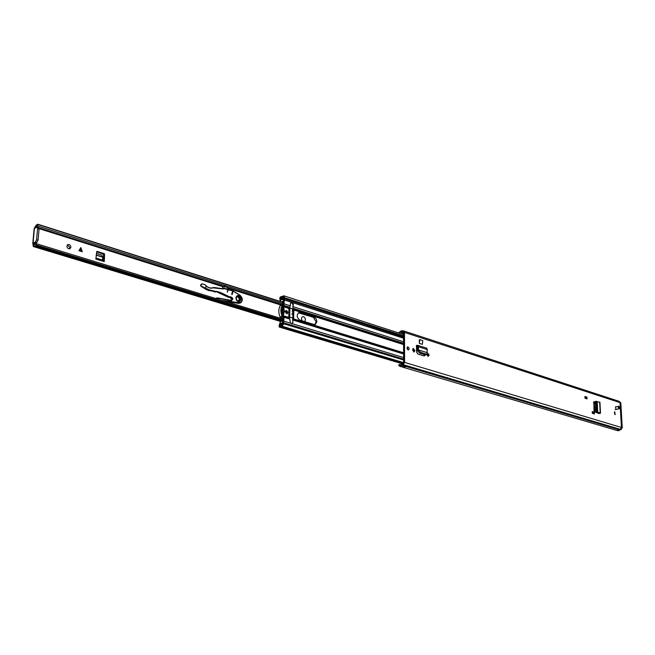<?xml version="1.0" encoding="UTF-8"?>
<svg xmlns="http://www.w3.org/2000/svg" width="655" height="655" viewBox="0 0 655 655"><rect width="100%" height="100%" fill="white"/><g stroke="black" fill="none" stroke-linecap="round" stroke-linejoin="round"><path stroke-width="0.98" d="M597.098 411.586L596.656 410.169L595.624 410.292L596.058 411.708L597.745 412.093L596.058 411.708M595.624 410.292L595.534 401.466M596.656 410.169L596.255 402.252L595.215 402.375M593.905 401.728L593.995 410.521L594.707 411.889L599.145 413.592L600.512 413.133L597.745 412.11L597.204 401.671L596.484 401.319L596.255 402.252M597.204 401.671L599.947 402.285L600.512 413.133M419.347 343.376L422.352 344.334L422.786 340.616L419.781 339.642L419.347 343.376L419.315 339.765L419.781 339.642M418.75 350.646L417.923 351.448L417.571 350.777L418.365 349.885L426.921 352.578L418.406 349.975L420.543 352.325L426.708 354.257L427.641 352.939L429.123 355.239L428.075 356.451L426.986 354.421M412.601 350.073L413.264 348.427L414.787 350.343L414.116 351.989L412.601 350.073M584.89 396.48L586.962 397.143L587.044 398.895L584.972 398.232L584.89 396.562M592.235 411.561L594.282 412.191L594.372 413.944L592.325 413.321L592.243 411.643M616.003 409.416L615.463 406.82L619.155 406.436M615.143 414.664L614.758 411.79L615.143 414.664M408.049 349.975L406.984 348.411L407.623 346.888L408.638 347.346L409.105 348.476L408.949 349.573L408.049 349.975M399.083 333.1L398.477 332.855L401.384 330.775L403.627 330.922L404.487 332.404L404.602 362.395L403.259 364.671L399.673 366.251L398.559 365.212L399.394 364.417L400.893 364.86M619.114 401.335L620.825 402.874L620.023 402.612L621.439 427.478L620.252 429.303L616.904 430.466L620.252 429.303L621.439 427.478L620.023 402.612L619.139 401.335L620.023 402.612L404.487 332.404M426.921 352.578L427.33 349.598L418.57 346.814L417.841 345.357L416.465 345.398L416.506 351.923L417.685 353.962L424.178 355.984L425.308 354.871M594.191 401.679L595.231 401.924M614.365 412.151L614.857 414.484M407.197 347.199L407.934 349.934M427.224 353.25L428.173 355.084L427.936 356.402M412.846 348.738L413.837 350.597L413.592 351.931M399.321 333.174L400.983 331.995L403.234 332.142L403.537 332.674L403.652 362.641L403.169 363.451L400.033 365.015L399.394 364.417M592.308 412.044L593.373 412.372L593.438 413.657M584.964 396.979L586.053 397.323L586.119 398.6M424.366 354.576L424.072 355.952M593.708 401.965L595.215 402.309M399.673 366.251L401.613 366.825L403.857 365.924L405.715 366.464L403.554 367.398L403.128 367.201L404.069 366.194M401.499 364.262L403.136 363.468M401.245 333.804L402.498 332.593M403.537 333.534L403.022 334.377M403.128 367.201L402.154 366.89M401.736 333.018L402.211 333.985L403.046 332.765M593.373 412.372L594.282 412.191M586.053 397.323L586.962 397.143M417.612 347.076L416.474 346.741M427.33 349.598L426.626 348.149L417.841 345.357M427.191 353.299L426.904 352.644M417.923 351.448L419.708 353.127L425.84 355.043L427.232 354.191M417.571 350.777L417.423 349.958L418.365 349.885L418.57 346.814L417.628 346.896L417.423 349.958M416.564 345.504L416.523 346.732L417.628 346.896M598.539 413.411L599.35 413.125L596.746 412.249M597.745 412.11L596.287 412.519M599.644 402.096L600.209 412.937L599.35 413.125M616.822 430.441L618.541 430.753L619.818 429.991L401.924 365.277M595.256 403.21L593.594 402.686M595.96 412.388L596.418 412.241M403.005 363.427L403.259 364.671L621.063 429.549L622.25 427.723L404.602 362.395M621.063 429.549L619.818 429.991M620.825 402.874L622.25 427.723M596.263 412.249L595.289 412.126M594.183 411.307L596.165 411.79M594.715 411.34L594.298 403.193L595.272 403.496M594.298 403.193L593.618 403.103M594.462 411.389L594.052 403.243M67.432 244.855L69.97 247.68L69.438 248.859M36.565 239.722L37.597 228.382L37.147 227.089L34.142 228.579L32.783 243.357L35.395 241.957L36.565 239.722L38.064 240.189L36.893 242.415L34.649 243.635L32.873 243.799L33.315 246.542L35.894 245.461L36.123 243.627L282.534 318.895L36.123 243.627M282.919 303.764L37.72 225.975L37.818 224.223L36.205 225.148L34.289 228.358M103.515 258.831L104.44 258.438L104.538 254.541L104.317 253.665L102.557 253.804L103.605 255.401L103.408 260.363M102.557 253.804L96.58 251.831M66.908 246.034L67.842 244.577C69.61 244.29 70.625 245.183 70.887 247.262L69.954 248.72C68.186 249.006 67.17 248.106 66.908 246.034M104.317 253.665L96.874 251.34L95.826 259.036L104.21 261.615L103.76 260.469L95.9 258.054M104.44 258.438L104.21 261.615M37.72 225.975L35.706 226.753L35.19 227.899M33.782 243.365L33.806 244.929L36.074 243.619M78.887 250.701L80.86 247.582L82.252 251.741L78.887 250.701M282.493 320.483L35.894 245.461M282.985 302.282L37.818 224.223M38.236 227.612L39.087 228.857L37.597 228.382M38.064 240.189L39.087 228.857M102.532 260.092L102.778 257.038L101.427 255.049L96.359 253.46M82.121 251.7L80.786 247.696M235.865 297.755C237.822 294.21 239.583 294.783 241.122 299.482C239.165 303.028 237.413 302.454 235.865 297.755M238.297 301.668L240.164 299.556C239.705 296.649 238.453 295.585 236.398 296.363M236.807 296.903C238.215 296.789 239.026 297.657 239.222 299.491L238.387 300.956M229.807 297.264L231.723 299.491L231.297 300.53M231.633 290.542L228.12 289.756L227.391 292.236L227.596 289.625L223.527 288.388L223.273 288.806L214.422 287.529M232.484 291.213L233.065 291.131L232.173 294.586L231.673 294.357L232.607 290.73L231.927 290.361M202.125 283.869L200.553 285.212L201.019 286.333L206.759 289.821L215.601 291.917M223.314 286.129L222.569 286.644L222.602 288.691M238.535 303.355L240.442 302.97L238.535 303.355L225.901 301.595M217.231 297.992L215.79 298.508M216.314 291.671L228.325 297.288L230.159 297.133M200.905 284.516L201.15 286.407L207.545 289.535L206.759 289.821M204.671 284.63L206.055 285.867L204.745 284.532L202.035 283.902M212.58 287.766L212.744 287.709C210.517 288.446 208.298 287.791 206.088 285.736L204.712 284.581M228.014 289.273L224.1 288.298L224.067 286.21L223.944 288.585L227.801 289.551L228.276 288.29L224.231 285.998M228.202 288.577L228.767 288.56L228.333 289.682L231.485 290.599M221.693 300.309L239.46 302.79C242.923 301.497 243.103 299.016 240.008 295.348L233.065 291.008M216.813 298.819L215.831 298.418M206.055 285.867L205.727 288.429M201.314 286.12L209.174 289.87L220.637 292.531L229.299 296.731L230.445 296.772C233.164 297.82 233.458 299.13 231.321 300.71L217.812 298.115L217.116 298.917M228.767 288.56L231.854 290.231L228.775 288.462M239.46 302.79L223.584 300.891M217.149 298.647L217.812 298.115M228.546 289.404L231.854 290.231L228.742 288.405M302.242 320.876C300.973 318.207 301.398 316.774 303.502 316.586C305.574 318.076 305.926 319.738 304.559 321.589M298.443 312.803L313.36 317.307L316.136 321.908L314.826 324.602M316.93 321.671L315.252 324.52L314.007 324.512L299.965 320.172C296.723 317.642 296.338 315.129 298.819 312.64L314.465 317.184L316.144 318.78L316.93 321.671M287.832 312.582L287.07 313.851L285.171 311.772L285.932 310.503L287.832 312.5M292.629 319.042L292.891 322.342L292.015 323.807L290.509 323.185L289.477 317.994L283.328 315.964L283.951 316.914L283.001 317.216L283.075 321.417L281.83 323.038L279.603 323.717L279.014 326.501L279.521 327.082L282.117 326.215L283.787 323.816L283.656 322.8L282.87 323.275L282.452 325.077L279.816 325.863L279.922 324.782M282.567 316.954L283.001 317.216M292.9 307.948L293.325 304.444L292.736 302.708L291.205 302.078L290.37 303.502L290.312 305.803L288.88 308.44L283.885 306.859M283.574 298.582L284.303 298.541L284.483 297.435L283.877 295.814L280.348 296.928L279.808 297.845L280.037 300.26L282.19 299.335L283.64 300.309L283.173 304.886M283.68 306.18L284.426 300.047L283.705 298.615L282.551 298.221L280.553 299.048L280.577 297.959L283.517 296.936L283.713 297.468L403.546 335.843M283.951 316.914L283.869 321.171L282.935 323.218L280.127 324.864L279.603 323.717M288.781 317.642L288.88 308.44M284.286 304.28L283.337 304.591M283.533 298.565L283.713 297.468M403.554 336.891L284.303 298.541M403.636 359.12L283.656 322.8M416.49 349.737L417.423 350.032M292.335 310.773L293.055 311.002L292.883 317.912M416.49 349.287L417.448 349.582M292.457 310.306L293.841 310.748L293.669 318.158L292.613 317.831M293.841 310.748L293.055 311.002M282.068 316.308C280.406 311.919 280.512 308.079 282.379 304.804L283.296 305.115L284.434 311.24L282.968 316.619L282.068 316.308L280.004 316.971L280.905 317.282M291.049 302.151L292.981 304.559L292.875 309.021L289.911 308.087L289.944 307.007M281.527 301.816L282.87 301.292M281.298 310.707L283.533 309.553L284.041 310.061L283.983 312.148L282.354 311.6M281.241 317.266L281.527 318.289L282.542 318.723L282.485 320.786L280.258 321.736L279.931 323.611M280.815 305.32L280.315 305.484C278.449 308.759 278.35 312.582 280.004 316.971M281.994 311.346L281.92 310.503M292.891 322.342L292.875 309.021M282.379 304.804L280.315 305.484M281.904 307.907L283.631 307.342L283.517 308.579L282.297 308.98M281.298 310.331L282.403 309.979L282.272 305.934L283.328 306.262L281.945 306.72M281.437 311.674L282.108 311.452L281.814 311.837L281.314 311.322L281.372 309.226L282.158 309.594L281.314 309.864M282.436 315.669L283.083 315.456L282.027 315.137L281.724 314.056L282.362 311.223L281.372 311.551M282.1 312.337L282.935 312.067L283.443 314.588L282.002 315.047M292.236 311.223L292.711 311.371L292.728 314.22L292.711 311.371M292.793 311.412L292.851 314.318L291.942 314.334M292.9 311.526L292.851 314.318M291.942 313.966L292.638 314.187M280.135 305.787L280.144 305.23L282.845 303.928L282.804 301.275M283.566 300.055L283.525 304.239M292.654 317.937L289.69 317.02L289.911 308.087M292.548 322.456L291.827 323.848M289.666 318.125L289.69 317.02M283.083 315.456L283.443 314.588M283.631 307.342L283.328 306.262M282.993 310.159L283.517 308.579M282.935 312.067L282.952 311.403M280.627 300.244L280.446 301.472M282.985 321.834L282.919 317.298M282.894 317.29L282.436 316.881M282.411 309.684L283.009 309.488M286.587 313.024L286.071 311.444M620.08 429.827L402.203 365.064L402.121 363.844M403.136 330.89L403.382 332.232M402.088 331.062L402.014 332.306L403.537 332.797M403.537 333.698L403.071 334.394M405.158 366.522L405.691 366.571M405.715 366.464L403.701 366.055L403.022 367.144M401.744 333.198L402.931 333.583M402.899 332.969L402.17 332.691M402.678 333.837L401.744 333.534M414.787 350.343L413.837 350.597M414.795 350.752L413.845 351.006M429.123 354.838L428.173 355.084M429.123 355.239L428.182 355.485M424.964 354.764L424.366 354.92M426.675 354.249L425.84 355.043M420.543 352.325L419.708 353.127M417.399 345.332L417.538 346.626M599.947 413.42L599.292 413.1M598.49 413.387L598.457 412.83M619.564 408.384L619.18 408.794L618.173 407.263L618.631 406.198L619.704 407.697L619.18 408.794L615.111 409.588M618.385 407.263C618.901 408.876 619.327 409.007 619.679 407.68C619.163 406.075 618.729 405.936 618.385 407.263M619.663 407.672C619.319 408.966 618.901 408.826 618.402 407.271C618.738 405.985 619.163 406.116 619.663 407.672M618.68 408.204L619.057 408.474L619.491 407.672L618.648 406.542L618.41 406.935M280.848 305.001L229.332 288.732M222.569 286.595L39.103 228.652M35.788 227.604L35.231 227.432M34.15 244.683L33.675 244.536M282.51 319.984L36.156 244.945M38.006 224.518L282.976 302.487M282.33 321.171L34.437 245.895M33.069 243.054L34.42 228.268M36.893 242.415L35.395 241.957M103.605 255.401L104.538 254.541M102.778 257.038L96.17 254.983M102.794 257.227L96.146 255.172M80.524 248.106L80.09 251.07M80.45 251.184L80.901 248.065M236.095 298.221L237.012 296.83C238.428 296.715 239.231 297.583 239.435 299.417L238.494 300.923C237.085 301.03 236.283 300.162 236.087 298.32M239.779 299.425C238.674 296.338 237.429 295.929 236.054 298.205C237.159 301.3 238.404 301.709 239.779 299.425M222.569 286.644L223.723 286.194M235.898 297.763L237.249 295.692C239.312 295.528 240.483 296.789 240.778 299.474L239.411 301.66C237.356 301.816 236.185 300.547 235.89 297.869M237.135 295.732C239.132 295.716 240.262 296.993 240.516 299.564L239.263 301.701M240.008 295.266L242.301 299.998L240.442 302.97C243.087 300.751 242.923 298.156 239.976 295.192L233.761 291.426M230.445 296.772L232.509 299.22L231.248 300.539M201.871 283.975L201.085 284.409M212.662 287.741L212.744 287.709C210.492 288.446 208.274 287.807 206.079 285.801M206.063 285.842C208.372 287.995 210.705 288.659 213.08 287.856L214.373 287.512L212.548 287.782M213.08 287.856L223.445 288.986L223.944 288.585L223.527 288.388M217.747 297.951L231.321 300.71M229.496 297.37L228.325 297.288M220.375 293.636L221.161 293.35L229.299 296.731M221.349 293.072L219.581 293.031M216.437 291.352L220.637 292.531M215.429 291.991L214.545 292.024M208.233 290.443L215.495 291.45M209.174 289.87L207.758 289.264M214.496 287.701L223.445 288.986M224.231 286.096L228.276 288.29M240.008 295.348L233.065 291.131M202.231 284.073L201.093 284.671M403.57 341.763L293.268 306.745M403.554 338.226L292.736 302.708M403.627 357.573L292.228 323.709M403.619 354.011L292.949 320.033M281.568 297.067L281.134 296.92M283.73 297.321L283.124 297.124M403.341 363.353L280.324 326.567M280.577 300.358L280.553 299.048L280.463 300.186M289.977 319.116L283.975 317.274M289.477 317.994L283.828 316.259M290.509 323.185L283.869 321.171M288.659 317.356L283.435 315.751M290.312 305.803L284.327 303.904M289.747 307.26L284.114 305.476M291.033 302.16L284.426 300.047M289.019 308.071L283.754 306.409M279.849 324.757L279.816 323.644M282.944 323.807L282.166 322.669M282.96 323.226L282.698 322.235M283.599 298.59L283.386 299.753M283.083 298.5L282.788 299.638M283.001 324.29L283.787 323.816L403.636 360.004M402.203 363.574L279.734 327.017M402.055 363.648L279.521 327.082M282.96 323.947L282.305 323.75M403.611 353.127L292.629 318.96M403.611 352.996L292.638 318.829M403.611 352.775L292.638 318.584M403.554 337.145L283.811 298.655M417.571 347.682L416.474 347.33M403.578 343.253L292.891 308.251M417.513 348.599L416.482 348.272M403.578 344.202L292.785 309.258M417.489 348.959L416.482 348.64M403.578 344.579L292.662 309.627M300.137 312.648L299.343 312.902M314.146 317.061L313.36 317.307M283.443 312.329L283.983 312.148M282.493 318.518L281.74 318.281M281.683 313.843L283.394 313.286M282.24 301.578L282.993 301.824M282.035 309.258L281.347 309.479M283.001 301.66L282.395 301.464M284.041 310.061L281.977 310.732M287.815 312.492C287.087 310.339 286.309 310.093 285.482 311.764C286.21 313.925 286.988 314.171 287.815 312.492M285.195 311.764L285.957 310.495L287.881 312.541L287.07 313.851L285.195 311.764M285.858 311.968L286.792 313.016L287.168 312.378L286.235 311.338L285.867 311.886M285.842 311.878C286.415 310.732 286.947 310.896 287.447 312.378C286.882 313.532 286.35 313.36 285.842 311.878M596.484 401.319L595.452 401.45M403.447 332.896L401.523 332.273M402.203 331.045L401.384 330.775M619.139 401.335L403.627 330.922M616.904 430.466L403.554 367.398M403.677 366.079L405.273 366.554M592.374 413.338L592.292 411.602M585.03 398.248L584.94 396.512M417.603 347.183L416.474 346.822M598.007 412.675L598.031 413.207M619.057 408.474L618.648 406.542M36.614 225.279L36.205 225.148M280.848 321.548L33.315 246.542M281.887 304.657L226.245 287.054M223.674 286.243L38.923 227.801M36.778 227.121L35.935 226.859M37.147 227.089L38.637 227.563M237.012 296.83L236.144 298.279C236.381 300.154 237.159 301.03 238.494 300.923M237.249 295.692L235.947 297.82C236.275 300.539 237.429 301.816 239.411 301.66M224.19 285.94L228.243 288.135M216.207 298.115L217.697 297.927L231.714 300.489M403.546 334.541L283.877 295.814M281.503 298.312L280.987 298.148M283.533 298.533L282.551 298.221M281.65 297.059L280.97 296.846M280.553 300.424L280.037 300.26M403.652 362.633L282.117 326.215M401.99 363.689L279.317 327.091M282.673 325.044L281.961 324.823M280.717 325.036L280.127 324.864M403.554 337.137L283.705 298.615M281.527 318.289L282.526 318.592M282.764 316.774L280.692 317.438M282.592 304.624L280.528 305.304M286.235 311.338L285.907 311.927L286.792 313.016"/></g></svg>
